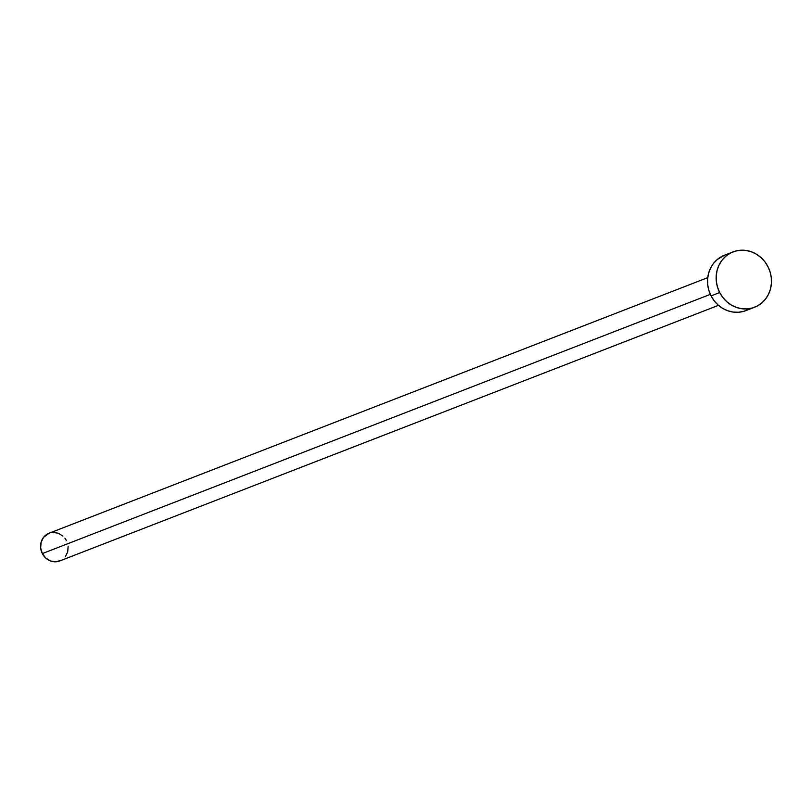 <?xml version="1.0" encoding="UTF-8"?>
<svg xmlns="http://www.w3.org/2000/svg" width="812" height="812" viewBox="0 0 812 812"><rect width="100%" height="100%" fill="white"/><g stroke="black" fill="none" stroke-linecap="round" stroke-linejoin="round"><path stroke-width="1.22" d="M707.739 277.643L49.024 533.251A14.849 13.672 68.8 0 0 42.336 553.581L710.338 294.36L42.336 553.581A14.849 13.672 68.8 0 0 59.763 560.94L718.478 305.332M719.686 292.543A29.699 27.354 -111.2 0 1 733.063 251.893A29.699 27.354 -111.2 0 1 767.929 266.61A29.699 27.354 -111.2 0 1 754.551 307.261A29.699 27.354 -111.2 0 1 719.686 292.543L711.068 295.883L719.686 292.543L717.503 287.143L716.336 281.459L716.225 275.694L717.169 270.081L719.138 264.834L722.051 260.155L725.806 256.227L730.252 253.192L735.215 251.162L740.514 250.238L745.934 250.431L751.283 251.75L756.337 254.136L760.905 257.495L764.823 261.708L767.929 266.61L770.111 272L771.288 277.694L771.4 283.449L770.456 289.062L768.487 294.309L765.574 298.989L761.818 302.917L757.373 305.962L752.399 307.981L747.111 308.915L741.681 308.712L736.342 307.403L731.287 305.007L726.71 301.648L722.802 297.436L719.686 292.543M733.063 251.893L724.446 255.232A29.699 27.354 68.8 0 0 711.068 295.883A29.699 27.354 68.8 0 0 745.934 310.6L754.551 307.261M748.755 309.301L743.782 311.321L738.494 312.255L733.063 312.062L727.725 310.742L722.67 308.357L718.092 304.997L714.184 300.785L711.068 295.883L708.886 290.483L707.719 284.799L707.607 279.044L708.551 273.431L710.52 268.183L713.433 263.504L717.189 259.566L724.568 255.191M68.137 546.151L67.721 551.845L65.275 556.799M61.174 560.29L56.048 561.762L50.659 561.011L45.848 558.138L42.336 553.581L40.661 548.039L41.077 542.355L43.513 537.392L49.085 533.23M52.75 532.428L58.129 533.179L62.94 536.062M64.899 538.163L66.452 540.609"/></g></svg>
